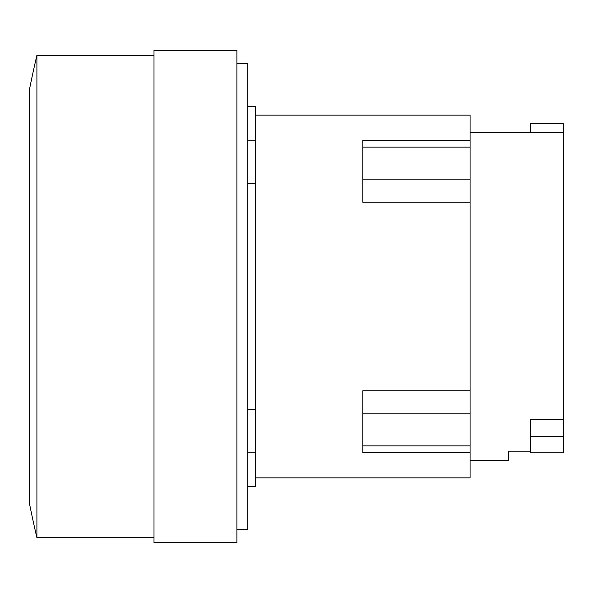 <?xml version="1.0" encoding="UTF-8"?>
<svg xmlns="http://www.w3.org/2000/svg" width="593" height="593" viewBox="0 0 593 593"><rect width="100%" height="100%" fill="white"/><g stroke="black" fill="none" stroke-linecap="round" stroke-linejoin="round"><path stroke-width="0.89" d="M530.535 436.404L530.535 452.815L563.35 452.815L563.35 436.404L530.535 436.404L530.535 419.325L563.35 419.325L563.35 436.404M530.535 132.409L530.535 123.774L563.35 123.774L563.35 419.325M470.079 460.591L508.512 460.591L508.512 451.154L530.535 451.154M36.907 537.695L36.907 55.305A1053.65 1053.65 0 0 0 29.65 88.55L29.65 504.45A1053.65 1053.65 0 0 0 36.907 537.695L154.002 537.695M470.079 140.459L362.82 140.459L362.82 202.213L470.079 202.213L470.079 115.138L255.553 115.138M470.079 390.787L362.82 390.787L362.82 452.541L470.079 452.541L470.079 202.213M255.553 477.862L470.079 477.862L470.079 452.541M154.002 296.5L154.002 542.617L236.904 542.617L236.904 50.383L154.002 50.383L154.002 296.5M247.785 486.497L255.553 486.497L255.553 106.503L247.785 106.503M255.553 183.422L247.785 183.422M247.785 409.578L255.553 409.578M236.904 529.675L247.785 529.675L247.785 63.325L236.904 63.325M470.079 179.16L362.82 179.16M470.079 147.101L362.82 147.101M470.079 445.899L362.82 445.899M470.079 413.84L362.82 413.84M470.079 132.409L563.35 132.409M36.907 55.305L154.002 55.305M255.553 452.822L247.785 452.822M255.553 140.178L247.785 140.178"/></g></svg>
